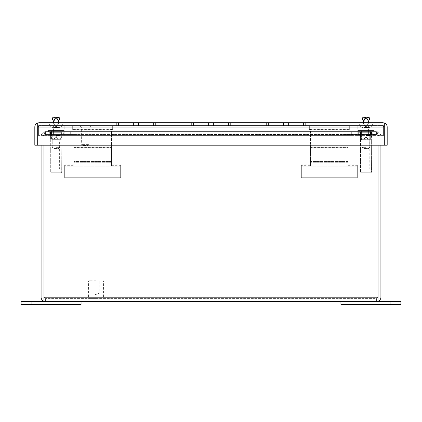 <?xml version="1.0" encoding="UTF-8"?>
<svg xmlns="http://www.w3.org/2000/svg" width="422" height="422" viewBox="0 0 422 422"><rect width="100%" height="100%" fill="white"/><g stroke="black" fill="none" stroke-linecap="round" stroke-linejoin="round"><path stroke-width="0.32" stroke-dasharray="2.11 1.58" d="M21.1 304.389L81.066 304.389L21.1 304.389L21.1 301.508L31.096 301.508L21.1 301.508L21.1 304.389L21.1 301.508L81.066 301.508L26.095 301.508L36.092 301.508L26.095 301.508L31.096 301.508L31.096 304.389L36.092 304.389L21.1 304.389M31.096 304.389L81.066 304.389L81.066 301.508L81.066 304.389L81.066 301.508L31.096 301.508L31.096 304.389L26.095 304.389L36.092 304.389L31.096 304.389L31.096 301.508M30.864 301.508L24.698 301.508L30.864 301.508L27.783 301.508L30.864 301.508L27.783 301.508L30.864 301.508L30.864 301.909L30.864 301.508L30.864 301.909L27.783 301.909L27.783 301.508L27.783 301.909L30.864 301.909L30.864 301.508L30.864 301.909L27.783 301.909L27.783 301.508L27.783 301.909L30.864 301.909L30.864 301.508M26.955 301.508L24.698 301.508L26.955 301.508L26.955 301.909L24.698 301.909L24.698 301.508L24.698 301.909L30.864 301.909L24.698 301.909L24.698 301.508L24.698 301.909L26.955 301.909M33.707 301.508L39.874 301.508L33.707 301.508L36.788 301.508L33.707 301.508L36.788 301.508L33.707 301.508L33.707 301.909L33.707 301.508L33.707 301.909L36.788 301.909L36.788 301.508L36.788 301.909L33.707 301.909L33.707 301.508L33.707 301.909L36.788 301.909L36.788 301.508L36.788 301.909L33.707 301.909L33.707 301.508M37.616 301.508L39.874 301.508L37.616 301.508L37.616 301.909L39.874 301.909L39.874 301.508L39.874 301.909L33.707 301.909L39.874 301.909L39.874 301.508L39.874 301.909L37.616 301.909M89.142 126.843L81.631 126.843L89.142 126.843L89.142 144.393L81.631 144.393L89.142 144.393L87.945 145.59L82.828 145.59L87.945 145.59M90.382 126.843L80.391 126.843L90.382 126.843L90.382 125.603L80.391 125.603L90.382 125.603M348.129 147.779L348.129 129.638L349.326 129.638L349.326 125.603L309.347 125.603L309.347 129.638L310.55 129.638L310.55 147.779L348.129 147.779L348.129 165.688L348.129 147.98L310.55 147.779M348.129 147.383L348.129 147.98L310.55 147.98L310.55 165.688L310.55 147.383L348.129 147.383L348.129 129.243L348.129 129.638L310.55 129.638L310.55 129.243L310.55 147.383M309.347 129.243L349.326 129.243L349.326 125.603L309.347 125.603L309.347 129.638M349.326 129.638L349.326 129.243M348.129 164.981L310.55 164.981L348.129 164.981M310.55 164.802L301.35 164.802L301.35 166.141L357.323 166.141L357.323 164.802L348.129 164.802M348.129 162.702L310.55 162.702L348.129 162.702M349.326 127.882L309.347 127.882L349.326 127.882M348.129 165.688L357.323 165.688L357.323 164.802M357.323 165.688L357.323 177.694L301.35 177.694L301.35 166.141L357.323 166.141L357.323 177.694L301.35 177.694L301.35 165.688L310.55 165.688M301.35 164.802L301.35 165.688M111.45 147.779L111.45 129.638L112.653 129.638L112.653 125.603L72.674 125.603L72.674 129.638L73.871 129.638L73.871 147.779L111.45 147.779L111.45 165.688L111.45 147.98L73.871 147.779M111.45 147.383L111.45 147.98L73.871 147.98L73.871 165.688L73.871 147.383L111.45 147.383L111.45 129.243L111.45 129.638L73.871 129.638L73.871 129.243L73.871 147.383M72.674 129.243L112.653 129.243L112.653 125.603L72.674 125.603L72.674 129.638M112.653 129.638L112.653 129.243M111.45 164.981L73.871 164.981L111.45 164.981M73.871 164.802L64.677 164.802L64.677 166.141L120.65 166.141L120.65 164.802L111.45 164.802M111.45 162.702L73.871 162.702L111.45 162.702M112.653 127.882L72.674 127.882L112.653 127.882M111.45 165.688L120.65 165.688L120.65 164.802M120.65 165.688L120.65 177.694L64.677 177.694L64.677 166.141L120.65 166.141L120.65 177.694L64.677 177.694L64.677 165.688L73.871 165.688M64.677 164.802L64.677 165.688M370.954 125.603L360.963 125.603L370.954 125.603L360.963 125.603L370.954 125.603L370.954 122.723L360.963 122.723L370.954 122.723L360.963 122.723L370.954 122.723L370.954 125.603M61.037 125.603L51.046 125.603L61.037 125.603L51.046 125.603L61.037 125.603L61.037 122.723L51.046 122.723L61.037 122.723L51.046 122.723L61.037 122.723L61.037 125.603M37.69 122.971A4.32 4.32 0 0 0 34.815 127.043L34.815 145.194L37.69 145.194L37.69 122.971L39.13 122.723L39.13 125.603L37.722 127.043L39.13 125.603L37.69 127.043L39.13 125.603L39.13 122.723L382.87 122.723L382.87 125.603L39.13 125.603L382.87 125.603L384.31 127.043L382.87 125.603L384.278 127.043L382.87 125.603L382.87 122.723L384.31 122.971L384.31 145.194L387.185 145.194L387.185 127.043A4.32 4.32 0 0 0 384.31 122.971M138.537 125.603L116.688 125.603L155.391 125.603L116.688 125.603L155.391 125.603L138.537 125.603L138.537 122.723L138.537 125.603L138.537 122.723L153.571 122.723L153.571 125.603L153.571 122.723L138.537 122.723L138.537 125.603L138.537 122.723L133.542 122.723L138.537 122.723L138.537 125.603L138.537 122.723L153.571 122.723L153.571 125.603L153.571 122.723L138.537 122.723L138.537 125.603M213.5 125.603L191.651 125.603L230.349 125.603L191.651 125.603L230.349 125.603L213.5 125.603L213.5 122.723L213.5 125.603L213.5 122.723L228.534 122.723L228.534 125.603L228.534 122.723L213.5 122.723L213.5 125.603L213.5 122.723L208.5 122.723L213.5 122.723L213.5 125.603L213.5 122.723L228.534 122.723L228.534 125.603L228.534 122.723L213.5 122.723L213.5 125.603M288.458 125.603L266.609 125.603L305.312 125.603L266.609 125.603L305.312 125.603L288.458 125.603L288.458 122.723L288.458 125.603L288.458 122.723L303.492 122.723L303.492 125.603L303.492 122.723L288.458 122.723L288.458 125.603L288.458 122.723L283.463 122.723L288.458 122.723L288.458 125.603L288.458 122.723L303.492 122.723L303.492 125.603L303.492 122.723L288.458 122.723L288.458 125.603M133.542 125.603L133.542 122.723L133.542 125.603L133.542 122.723L118.508 122.723L118.508 125.603L118.508 122.723L133.542 122.723L133.542 125.603L133.542 122.723L138.537 122.723L133.542 122.723L133.542 125.603L133.542 122.723L118.508 122.723L118.508 125.603L118.508 122.723L133.542 122.723L133.542 125.603M155.391 122.723L155.391 125.603L155.391 122.723L155.391 125.603L155.391 122.723L153.571 122.723L155.391 122.723M116.688 122.723L116.688 125.603L116.688 122.723L116.688 125.603L116.688 122.723L118.508 122.723L116.688 122.723M208.5 125.603L208.5 122.723L208.5 125.603L208.5 122.723L193.466 122.723L193.466 125.603L193.466 122.723L208.5 122.723L208.5 125.603L208.5 122.723L213.5 122.723L208.5 122.723L208.5 125.603L208.5 122.723L193.466 122.723L193.466 125.603L193.466 122.723L208.5 122.723L208.5 125.603M230.349 122.723L230.349 125.603L230.349 122.723L230.349 125.603L230.349 122.723L228.534 122.723L230.349 122.723M191.651 122.723L191.651 125.603L191.651 122.723L191.651 125.603L191.651 122.723L193.466 122.723L191.651 122.723M283.463 125.603L283.463 122.723L283.463 125.603L283.463 122.723L268.429 122.723L268.429 125.603L268.429 122.723L283.463 122.723L283.463 125.603L283.463 122.723L288.458 122.723L283.463 122.723L283.463 125.603L283.463 122.723L268.429 122.723L268.429 125.603L268.429 122.723L283.463 122.723L283.463 125.603M305.312 122.723L305.312 125.603L305.312 122.723L305.312 125.603L305.312 122.723L303.492 122.723L305.312 122.723M266.609 122.723L266.609 125.603L266.609 122.723L266.609 125.603L266.609 122.723L268.429 122.723L266.609 122.723M382.87 122.723L384.278 122.971L384.278 145.194L37.722 145.194L37.722 127.043L37.722 145.194L384.278 145.194L384.278 127.043L384.278 145.194L37.722 145.194L37.722 122.971L37.722 127.043L384.278 127.043L37.722 127.043L37.722 122.971L39.13 122.723M384.278 127.043L384.278 122.971L384.278 127.043L37.722 127.043M400.9 301.508L340.934 301.508L400.9 301.508L385.908 301.508L395.905 301.508L385.908 301.508L390.904 301.508L390.904 304.389L400.9 304.389L340.934 304.389L400.9 304.389M340.934 301.508L340.934 304.389L395.905 304.389L390.904 304.389L390.904 301.508L340.934 301.508L340.934 304.389L340.934 301.508M391.136 304.389L397.302 304.389L391.136 304.389L394.217 304.389L391.136 304.389L394.217 304.389L391.136 304.389L391.136 303.988L391.136 304.389L391.136 303.988L394.217 303.988L394.217 304.389L394.217 303.988L391.136 303.988L391.136 304.389L391.136 303.988L394.217 303.988L394.217 304.389L394.217 303.988L391.136 303.988L391.136 304.389M395.045 304.389L397.302 304.389L395.045 304.389L395.045 303.988L397.302 303.988L397.302 304.389L397.302 303.988L391.136 303.988L397.302 303.988L397.302 304.389L397.302 303.988L395.045 303.988M388.293 304.389L382.126 304.389L388.293 304.389L385.212 304.389L388.293 304.389L385.212 304.389L388.293 304.389L388.293 303.988L388.293 304.389L388.293 303.988L385.212 303.988L385.212 304.389L385.212 303.988L388.293 303.988L388.293 304.389L388.293 303.988L385.212 303.988L385.212 304.389L385.212 303.988L388.293 303.988L388.293 304.389M384.384 304.389L382.126 304.389L384.384 304.389L384.384 303.988L382.126 303.988L382.126 304.389L382.126 303.988L388.293 303.988L382.126 303.988L382.126 304.389L382.126 303.988L384.384 303.988M59.143 132.719L49.226 132.719L61.037 132.719L59.143 132.719L59.143 134.017L61.617 134.017L61.617 132.719L49.226 132.719L50.466 132.719L50.466 134.017L49.226 134.017L62.857 134.017L61.617 134.017L61.617 132.719L59.143 132.719L59.143 134.017L62.857 134.017L49.226 134.017L61.037 134.017L51.046 134.017L52.94 134.017L52.94 132.719L51.046 132.719L59.143 132.719M56.042 135.515L59.84 135.515L56.042 135.515M56.042 147.331L59.84 147.331L56.042 147.331M58.658 148.512L59.84 147.331L59.84 135.515L59.84 147.331L58.658 148.512L53.425 148.512L58.658 148.512M56.042 122.723L63.179 122.723L56.042 122.723M57.139 117.627L59.539 117.817L59.539 120.027L57.139 120.027L57.139 117.627L58.494 117.627L57.139 117.627L57.139 120.027L58.178 120.027L56.042 118.091L57.139 118.804L57.139 120.027L59.539 120.027L59.539 117.817L59.539 120.027L57.139 120.027L57.139 117.627L59.539 117.817L57.139 117.627L57.139 120.027L54.944 120.027L54.944 117.627L54.944 120.027L57.139 120.027L57.139 117.627L57.139 120.027L54.944 120.027L54.944 117.627L52.544 117.817L54.944 117.627L54.944 120.027L52.544 120.027L52.544 117.817L52.544 120.027L54.944 120.027L54.944 117.627L54.944 120.027L53.905 120.027L56.042 118.091L54.944 118.804M369.06 132.719L359.143 132.719L370.954 132.719L369.06 132.719L369.06 134.017L371.534 134.017L371.534 132.719L359.143 132.719L360.383 132.719L360.383 134.017L359.143 134.017L372.774 134.017L371.534 134.017L371.534 132.719L369.06 132.719L369.06 134.017L372.774 134.017L359.143 134.017L370.954 134.017L360.963 134.017L362.857 134.017L362.857 132.719L360.963 132.719L369.06 132.719M365.958 135.515L369.756 135.515L365.958 135.515M365.958 147.331L362.16 147.331L365.958 147.331M368.575 148.512L369.756 147.331L369.756 135.515L369.756 147.331L368.575 148.512L363.342 148.512L368.575 148.512M365.958 122.723L373.095 122.723L365.958 122.723M364.861 118.519L364.861 120.027L368.095 120.027L365.958 118.091L367.056 118.804L367.056 120.027L364.861 120.027L364.861 118.018M367.056 117.627L368.411 117.627L367.056 117.627L367.056 120.027L369.456 120.027L369.456 117.817L369.456 120.027L367.056 120.027L367.056 117.627L369.456 117.817L367.056 117.627L369.456 117.817L369.456 120.027L367.056 120.027L367.056 117.627L367.056 120.027L367.056 117.627L367.056 120.027L362.461 120.027L364.861 120.027L362.461 120.027L362.461 117.817L363.506 117.627L362.461 117.817L362.461 120.027L362.461 117.817L364.861 117.627L363.506 117.627L364.861 117.627L364.861 120.027L363.822 120.027L365.958 118.091L364.861 118.804M360.383 132.719L362.857 132.719L362.857 134.017L360.383 134.017L360.383 132.719M364.861 117.627L364.861 120.027L364.861 117.627L363.506 117.627L364.861 117.627L363.506 117.627L364.861 117.627L364.861 120.027L364.861 117.627M391.136 301.508L397.302 301.508L391.136 301.508L394.217 301.508L391.136 301.508L394.217 301.508L391.136 301.508L391.136 301.909L391.136 301.508L391.136 301.909L394.217 301.909L394.217 301.508L394.217 301.909L391.136 301.909L391.136 301.508L391.136 301.909L394.217 301.909L394.217 301.508L394.217 301.909L391.136 301.909L391.136 301.508M395.045 301.508L397.302 301.508L395.045 301.508L395.045 301.909L397.302 301.909L397.302 301.508L397.302 301.909L391.136 301.909L397.302 301.909L397.302 301.508L397.302 301.909L395.045 301.909M388.293 301.508L382.126 301.508L388.293 301.508L385.212 301.508L388.293 301.508L385.212 301.508L388.293 301.508L388.293 301.909L388.293 301.508L388.293 301.909L385.212 301.909L385.212 301.508L385.212 301.909L388.293 301.909L388.293 301.508L388.293 301.909L385.212 301.909L385.212 301.508L385.212 301.909L388.293 301.909L388.293 301.508M384.384 301.508L382.126 301.508L384.384 301.508L384.384 301.909L382.126 301.909L382.126 301.508L382.126 301.909L388.293 301.909L382.126 301.909L382.126 301.508L382.126 301.909L384.384 301.909M56.084 135.599L47.966 135.599L56.084 135.599M365.916 135.599L374.034 135.599L365.916 135.599M383.408 135.599L38.592 135.599L383.408 135.599L383.408 125.603L383.408 135.599M350.925 135.599L71.075 135.599L350.925 135.599L350.925 125.603L368.417 125.603L368.417 135.599L368.417 125.603L350.925 125.603L350.925 135.599L350.925 125.603L71.075 125.603L71.075 135.599L53.583 135.599L71.075 135.599L71.075 125.603L53.583 125.603L53.583 135.599L53.583 125.603L71.075 125.603L71.075 135.599L71.075 125.603L350.925 125.603L350.925 135.599M56.084 125.603L47.966 125.603L56.084 125.603M365.916 125.603L374.034 125.603L365.916 125.603M38.592 125.603L383.408 125.603L38.592 125.603L38.592 135.599L38.592 125.603M30.864 304.389L24.698 304.389L30.864 304.389L27.783 304.389L30.864 304.389L27.783 304.389L30.864 304.389L30.864 303.988L30.864 304.389L30.864 303.988L27.783 303.988L27.783 304.389L27.783 303.988L30.864 303.988L30.864 304.389L30.864 303.988L27.783 303.988L27.783 304.389L27.783 303.988L30.864 303.988L30.864 304.389M26.955 304.389L24.698 304.389L26.955 304.389L26.955 303.988L24.698 303.988L24.698 304.389L24.698 303.988L30.864 303.988L24.698 303.988L24.698 304.389L24.698 303.988L26.955 303.988M33.707 304.389L39.874 304.389L33.707 304.389L36.788 304.389L33.707 304.389L36.788 304.389L33.707 304.389L33.707 303.988L33.707 304.389L33.707 303.988L36.788 303.988L36.788 304.389L36.788 303.988L33.707 303.988L33.707 304.389L33.707 303.988L36.788 303.988L36.788 304.389L36.788 303.988L33.707 303.988L33.707 304.389M37.616 304.389L39.874 304.389L37.616 304.389L37.616 303.988L39.874 303.988L39.874 304.389L39.874 303.988L33.707 303.988L39.874 303.988L39.874 304.389L39.874 303.988L37.616 303.988M96.063 281.041L88.562 281.041L96.063 281.041M96.063 297.832L88.562 297.832L96.063 297.832M96.063 280.24L89.364 280.24L96.063 280.24M96.063 298.634L89.364 298.634L96.063 298.634M96.063 293.032L92.94 293.032L96.063 293.032M360.541 139.234L371.534 139.234L360.441 138.996L371.534 139.234L360.541 139.234L360.541 172.155L360.541 139.234M360.441 137.076L360.441 137.076C360.441 139.487 360.441 139.487 360.441 137.076C360.441 139.487 360.441 139.487 360.441 137.076L360.441 131.601L360.557 137.076C362.334 139.487 364.123 139.487 365.921 137.076L365.921 137.076C364.149 139.487 362.361 139.487 360.557 137.076L360.557 131.601L360.441 137.076C360.441 139.487 360.441 139.487 360.441 137.076C360.441 139.487 360.441 139.487 360.441 137.076L360.441 131.601L365.921 131.601L360.441 131.601L360.441 137.076M366.154 137.076C367.931 139.487 369.719 139.487 371.518 137.076L371.518 137.076C369.746 139.487 367.958 139.487 366.154 137.076L365.921 131.601L366.154 137.076C367.931 139.487 369.719 139.487 371.518 137.076L371.518 131.601L366.154 131.601L371.518 131.601L371.634 137.076C371.634 139.487 371.634 139.487 371.634 137.076C371.634 139.487 371.634 139.487 371.634 137.076L371.634 131.601L371.518 137.076C369.746 139.487 367.958 139.487 366.154 137.076L365.921 131.601L366.154 137.076M370.912 172.777L371.534 172.155L360.541 172.155L371.534 172.155L360.541 172.155L371.534 172.155L371.634 138.996L371.534 172.155L370.912 172.777L361.163 172.777L370.912 172.777M358.241 131.601L373.834 131.601L358.241 131.601L358.241 130.519L373.834 130.519L358.241 130.519L373.834 130.519L358.241 130.519L358.241 131.601L373.834 131.601L358.241 131.601M371.518 131.601L366.154 131.601L371.518 131.601L371.518 137.076L371.634 131.601L371.634 137.076C371.634 139.487 371.634 139.487 371.634 137.076C371.634 139.487 371.634 139.487 371.634 137.076L371.518 131.601M366.038 130.519L370.674 130.519L366.038 130.519L366.038 139.693L361.401 139.693L361.401 130.519L361.401 139.693L370.674 139.693L361.401 139.693L361.401 130.519L366.038 130.519L366.038 139.693L370.674 139.693L366.038 139.693L366.038 130.519L361.401 130.519L361.401 139.693L366.038 139.693L366.038 130.519L370.674 130.519L370.674 139.693L370.674 130.519L366.038 130.519M369.218 139.693L362.862 139.693L369.218 139.693L369.218 168.9L362.862 168.9L369.218 168.9L362.862 168.9L369.218 168.9L369.218 139.693L362.862 139.693L369.218 139.693M360.557 137.076C362.334 139.487 364.123 139.487 365.921 137.076C364.149 139.487 362.361 139.487 360.557 137.076L360.557 131.601L360.557 137.076M365.921 137.076L365.921 131.601L360.557 131.601L365.921 131.601L365.921 137.076M370.674 130.519L370.674 139.693L370.674 130.519M50.703 139.234L61.696 139.234L50.603 138.996L61.696 139.234L50.703 139.234L50.703 172.155L50.703 139.234M50.603 137.076L50.603 137.076C50.603 139.487 50.603 139.487 50.603 137.076C50.603 139.487 50.603 139.487 50.603 137.076L50.603 131.601L50.719 137.076C52.497 139.487 54.285 139.487 56.084 137.076L56.084 137.076C54.311 139.487 52.523 139.487 50.719 137.076L50.719 131.601L50.603 137.076C50.603 139.487 50.603 139.487 50.603 137.076C50.603 139.487 50.603 139.487 50.603 137.076L50.603 131.601L56.084 131.601L50.603 131.601L50.603 137.076M56.316 137.076C58.094 139.487 59.882 139.487 61.681 137.076L61.681 137.076C59.908 139.487 58.12 139.487 56.316 137.076L56.084 131.601L56.316 137.076C58.094 139.487 59.882 139.487 61.681 137.076L61.681 131.601L56.316 131.601L61.681 131.601L61.797 137.076C61.797 139.487 61.797 139.487 61.797 137.076C61.797 139.487 61.797 139.487 61.797 137.076L61.797 131.601L61.681 137.076C59.908 139.487 58.12 139.487 56.316 137.076L56.084 131.601L56.316 137.076M61.074 172.777L61.696 172.155L50.703 172.155L61.696 172.155L50.703 172.155L61.696 172.155L61.797 138.996L61.696 172.155L61.074 172.777L51.326 172.777L61.074 172.777M48.403 131.601L63.996 131.601L48.403 131.601L48.403 130.519L63.996 130.519L48.403 130.519L63.996 130.519L48.403 130.519L48.403 131.601L63.996 131.601L48.403 131.601M61.681 131.601L56.316 131.601L61.681 131.601L61.681 137.076L61.797 131.601L61.797 137.076C61.797 139.487 61.797 139.487 61.797 137.076C61.797 139.487 61.797 139.487 61.797 137.076L61.681 131.601M56.2 130.519L51.563 130.519L60.837 130.519L56.2 130.519L56.2 139.693L51.563 139.693L51.563 130.519L51.563 139.693L60.837 139.693L51.563 139.693L51.563 130.519L56.2 130.519L56.2 139.693L60.837 139.693L56.2 139.693L56.2 130.519L51.563 130.519L51.563 139.693L56.2 139.693L56.2 130.519L60.837 130.519L60.837 139.693L60.837 130.519L56.2 130.519M59.381 139.693L53.024 139.693L59.381 139.693L59.381 168.9L53.024 168.9L59.381 168.9L53.024 168.9L59.381 168.9L59.381 139.693L53.024 139.693L59.381 139.693M50.719 137.076C52.497 139.487 54.285 139.487 56.084 137.076C54.311 139.487 52.523 139.487 50.719 137.076L50.719 131.601L50.719 137.076M56.084 137.076L56.084 131.601L50.719 131.601L56.084 131.601L56.084 137.076M60.837 130.519L60.837 139.693L60.837 130.519M50.466 132.719L52.94 132.719L52.94 134.017L50.466 134.017L50.466 132.719M53.589 117.627L54.944 117.627L53.589 117.627L54.944 117.627L54.944 120.027L52.544 120.027L52.544 117.817L53.589 117.627M43.999 145.194L43.999 135.916L378.001 135.916L378.001 297.193L378.001 135.916L378.001 297.193L376.593 298.634L45.407 298.634L376.593 298.634L376.593 301.508L43.967 301.261A4.32 4.32 0 0 1 41.087 297.193L41.087 135.916A4.32 4.32 0 0 1 41.245 134.776L43.651 131.975L44.822 134.602L44.02 135.536L45.407 134.476L44.822 134.602L43.651 131.975L45.407 131.601L51.642 131.601L45.407 131.601L43.651 131.975L41.245 134.776L44.02 135.536L41.245 134.776A4.32 4.32 0 0 0 41.087 135.916L41.087 145.194M43.967 145.194L43.967 135.916A1.44 1.44 0 0 1 44.02 135.536A1.44 1.44 0 0 0 43.967 135.916L43.967 297.193L45.407 298.634L45.407 301.508L43.999 301.261L43.999 297.193L45.407 298.634L45.407 301.508M370.505 131.601L45.819 131.601L376.181 131.601L376.181 134.476L376.181 131.601L377.152 131.975L378.001 134.776L377.152 131.975L376.181 131.601L45.819 131.601L370.505 131.601L370.505 134.476L377.152 134.602L377.152 131.975L377.152 134.602L45.819 134.476L370.505 134.476L370.505 131.601M365.916 131.601L371.713 131.601L360.119 131.601L371.713 131.601L360.119 131.601L365.916 131.601L365.916 134.476L360.119 134.476L360.119 131.601L360.119 134.476L371.713 134.476L365.916 134.476L365.916 131.601L365.916 134.476L360.119 134.476L360.119 131.601L360.119 134.476L371.713 134.476L371.713 131.601L371.713 134.476L365.916 134.476L365.916 131.601M370.358 131.601L351.326 131.601L370.358 131.601L370.358 134.476L351.326 134.476L351.326 131.601L345.929 131.601L351.326 131.601L351.326 134.476L345.929 134.476L351.326 134.476L351.326 131.601L351.326 134.476L376.593 134.476L370.358 134.476L370.358 131.601M358.32 131.601L370.917 131.601L358.32 131.601L358.32 134.476L345.929 134.476L345.929 131.601L345.929 134.476L370.917 134.476L358.32 134.476L358.32 131.601M378.001 145.194L378.001 134.776L378.001 135.916L43.999 135.916L44.848 134.602L45.819 134.476L45.819 131.601L45.819 134.476L44.848 134.602L44.848 131.975L45.819 131.601L44.848 131.975L44.848 134.602L43.999 135.536L43.999 134.776L44.848 131.975L43.999 134.776L43.999 297.193L43.999 135.916L378.001 135.916L43.999 135.916L43.999 134.776L43.999 297.193L45.407 298.634L43.967 297.193L43.967 301.261M56.084 131.601L61.881 131.601L50.287 131.601L61.881 131.601L56.084 131.601L56.084 134.476L50.287 134.476L50.287 131.601L50.287 134.476L56.084 134.476L56.084 131.601L56.084 134.476L61.881 134.476L61.881 131.601L61.881 134.476L50.287 134.476L50.287 131.601L50.287 134.476L56.084 134.476L56.084 131.601M70.674 131.601L51.642 131.601L76.071 131.601L70.674 131.601L70.674 134.476L76.071 134.476L76.071 131.601L63.68 131.601L76.071 131.601L76.071 134.476L63.68 134.476L63.68 131.601L51.083 131.601L63.68 131.601L63.68 134.476L51.083 134.476L51.083 131.601L51.083 134.476L76.071 134.476L76.071 131.601L76.071 134.476L70.674 134.476L70.674 131.601L70.674 134.476L51.642 134.476L51.642 131.601L51.642 134.476L45.407 134.476L45.407 131.601L45.407 134.476L70.674 134.476L70.674 131.601M378.001 297.193L376.593 298.634L376.593 301.508L378.001 301.261L378.001 297.193L378.001 301.261L378.001 297.193L43.999 297.193L43.999 301.261L43.999 297.193L378.001 297.193L43.999 297.193M51.495 131.601L51.495 134.476L376.181 134.476L45.819 134.476L51.495 134.476L51.495 131.601M370.917 134.476L370.917 131.601L370.917 134.476M345.929 134.476L345.929 131.601L345.929 134.476M376.593 134.476L376.593 131.601L378.349 131.975L380.755 134.776L378.349 131.975L376.593 131.601L376.593 134.476L377.178 134.602L376.593 134.476M378.033 145.194L378.033 297.193L376.593 298.634L378.033 297.193L378.033 301.261A4.32 4.32 0 0 0 380.913 297.193L380.913 145.194M376.593 301.508L378.033 301.261M380.913 135.916A4.32 4.32 0 0 0 380.755 134.776L377.98 135.536L380.755 134.776A4.32 4.32 0 0 1 380.913 135.916M378.349 131.975L377.178 134.602L378.349 131.975M371.713 134.476L371.713 131.601L371.713 134.476M61.881 134.476L61.881 131.601L61.881 134.476L56.084 134.476L61.881 134.476M378.001 135.536L377.152 134.602L378.001 135.536L378.001 134.776L378.001 135.536M378.033 135.916A1.44 1.44 0 0 0 377.98 135.536L377.178 134.602L377.98 135.536A1.44 1.44 0 0 1 378.033 135.916M348.129 161.542L310.55 161.542L348.129 161.542M111.45 161.542L73.871 161.542L111.45 161.542M390.904 304.389L390.904 301.508M36.092 304.389L36.092 301.508L36.092 304.389M26.095 304.389L26.095 301.508L26.095 304.389M82.828 145.59L81.631 144.393L81.631 126.843M80.391 126.843L80.391 125.603M360.963 125.603L360.963 122.723L360.963 125.603M51.046 125.603L51.046 122.723L51.046 125.603M385.908 301.508L385.908 304.389L385.908 301.508M395.905 301.508L395.905 304.389L395.905 301.508M49.226 132.719L49.226 134.017L49.226 132.719M62.857 132.719L62.857 134.017L62.857 132.719M51.046 132.719L51.046 134.017L51.046 132.719M61.037 132.719L61.037 134.017L61.037 132.719M52.244 147.331L52.244 135.515L52.244 147.331L53.425 148.512L52.244 147.331M59.001 135.515L59.001 122.723L59.001 135.515M53.082 135.515L53.082 122.723L53.082 135.515M63.179 122.723C62.63 125.888 60.963 127.518 58.183 127.608L56.042 127.127L58.895 122.723L56.042 127.127L53.9 127.608L58.183 127.608L56.042 127.127L53.9 127.608L58.183 127.608L53.9 127.608C51.12 127.518 49.453 125.888 48.905 122.723C49.453 125.888 51.12 127.518 53.9 127.608L58.183 127.608C60.963 127.518 62.63 125.888 63.179 122.723M56.042 117.611L58.183 117.611L56.042 117.611M53.188 122.723L56.042 127.127L53.188 122.723M359.143 132.719L359.143 134.017L359.143 132.719M372.774 132.719L372.774 134.017L372.774 132.719M360.963 132.719L360.963 134.017L360.963 132.719M370.954 132.719L370.954 134.017L370.954 132.719M362.16 147.331L362.16 135.515L362.16 147.331L363.342 148.512L362.16 147.331M368.918 135.515L368.918 122.723L368.918 135.515M362.999 135.515L362.999 122.723L362.999 135.515M373.095 122.723C372.547 125.888 370.88 127.518 368.1 127.608L365.958 127.127L368.812 122.723L365.958 127.127L363.817 127.608L368.1 127.608L365.958 127.127L363.817 127.608L368.1 127.608L363.817 127.608C361.037 127.518 359.37 125.888 358.821 122.723C359.37 125.888 361.037 127.518 363.817 127.608L368.1 127.608C370.88 127.518 372.547 125.888 373.095 122.723M363.105 122.723L365.958 127.127L365.225 126.695L363.105 122.723M365.958 117.611L368.1 117.611L365.958 117.611M365.958 118.091L368.1 117.611M64.197 135.599L64.197 125.603L64.197 135.599M47.966 135.599L47.966 125.603L47.966 135.599M374.034 135.599L374.034 125.603L374.034 135.599M357.803 135.599L357.803 125.603L357.803 135.599M89.364 280.24L88.562 281.041L88.562 297.832L89.364 298.634M102.757 280.24L103.559 281.041L103.559 297.832L102.757 298.634M92.94 280.24L92.94 293.032L96.063 294.909L99.181 293.032L99.181 280.24M360.541 172.155L361.163 172.777L360.541 172.155M373.834 131.601L373.834 130.519L373.834 131.601M362.862 139.693L362.862 168.9L362.862 139.693M50.703 172.155L51.326 172.777L50.703 172.155M63.996 131.601L63.996 130.519L63.996 131.601M53.024 139.693L53.024 168.9L53.024 139.693"/><path stroke-width="0.63" d="M39.13 122.723L37.722 122.971L37.722 127.043L384.278 127.043L384.278 122.971L382.87 122.723L39.13 122.723L37.69 122.971L37.722 126.742M384.278 126.742L384.31 145.194L387.185 145.194L387.185 127.043A4.32 4.32 0 0 0 384.31 122.971L384.31 127.043M37.69 127.043L37.69 145.194L34.815 145.194L34.815 127.043A4.32 4.32 0 0 1 37.69 122.971M382.87 122.723L384.31 122.971M384.278 127.043L384.278 145.194L37.722 145.194L37.722 127.043M400.9 304.389L400.9 301.508L400.9 304.389L400.9 301.508L400.9 304.389L340.934 304.389L340.934 301.508L390.904 301.508L390.904 304.389M57.139 117.627L57.139 118.804L58.8 121.62L58.895 122.723L58.178 120.027L59.539 120.027L59.539 117.817L58.494 117.627L57.139 117.627L57.139 120.027L54.944 120.027L54.944 117.627L52.544 117.817L52.544 120.027L53.905 120.027L53.188 122.723L54.944 118.804M364.861 118.018L364.861 118.519M367.056 117.627L367.056 118.804L368.717 121.62L368.812 122.723L368.095 120.027L369.456 120.027L369.456 117.817L368.411 117.627L367.056 117.627L367.056 120.027L364.861 120.027L364.861 117.627L362.461 117.817L362.461 120.027L363.822 120.027L363.105 122.723L364.861 118.804M400.9 301.508L390.904 301.508M31.096 304.389L21.1 304.389L21.1 301.508L81.066 301.508L81.066 304.389L31.096 304.389L31.096 301.508M43.967 145.194L43.999 297.489M45.407 301.508L376.593 301.508L378.001 301.261L378.001 297.193L43.999 297.193L43.999 301.261L45.407 301.508L43.967 301.261A4.32 4.32 0 0 1 41.087 297.193L41.087 145.194M376.593 301.508L378.033 301.261L378.001 297.489M380.913 145.194L380.913 297.193A4.32 4.32 0 0 1 378.033 301.261M43.967 297.193L43.967 301.261M43.999 297.193L43.999 145.194M378.001 145.194L378.001 297.193M378.033 145.194L378.033 297.193M52.544 117.801L58.183 117.611L52.544 117.801M59.539 117.801L58.183 117.611L59.539 117.801M365.958 117.611L362.461 117.801L365.958 117.611M369.456 117.801L368.1 117.611L369.456 117.801"/></g></svg>
